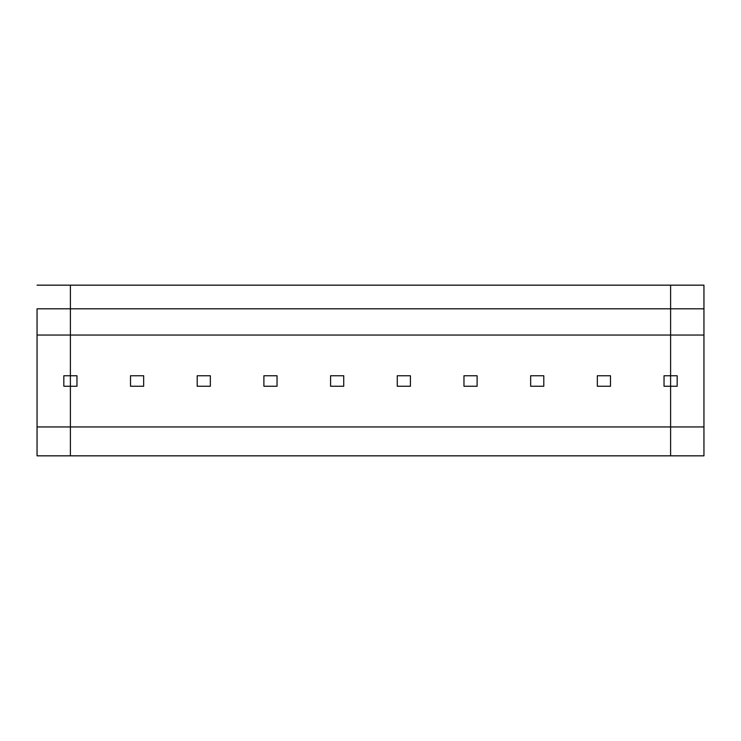 <?xml version="1.0" encoding="UTF-8"?>
<svg xmlns="http://www.w3.org/2000/svg" width="741" height="741" viewBox="0 0 741 741"><rect width="100%" height="100%" fill="white"/><g stroke="black" fill="none" stroke-linecap="round" stroke-linejoin="round"><path stroke-width="1.11" d="M70.395 375.752L63.828 375.752L63.828 386.256L70.395 386.256L70.395 375.752L70.395 386.256L63.828 386.256L63.828 375.752L70.395 375.752L70.395 335.052L70.395 375.752L76.962 375.752L76.962 386.256L70.395 386.256L70.395 455.835L70.395 386.256L70.395 426.946L37.05 426.946L37.05 335.052L37.05 455.835L37.05 426.946L670.605 426.946L670.605 285.165L703.95 285.165L703.95 335.052L670.605 335.052L703.95 335.052L703.95 455.835L670.605 455.835L670.605 426.946L670.605 455.835L703.95 455.835L703.95 308.802L670.605 308.802L670.605 375.752L677.172 375.752L670.605 375.752L670.605 386.256L677.172 386.256L677.172 375.752L677.172 386.256L670.605 386.256L670.605 426.946L703.95 426.946L670.605 426.946L670.605 386.256L670.605 426.946L70.395 426.946L70.395 455.835L37.05 455.835L670.605 455.835L70.395 455.835L70.395 386.256L76.962 386.256L76.962 375.752L70.395 375.752L70.395 386.256L70.395 335.052L37.05 335.052L37.05 308.802L70.395 308.802L70.395 335.052L70.395 285.165L70.395 308.802L37.05 308.802L37.05 335.052L70.395 335.052L70.395 375.752M70.395 285.165L37.05 285.165L70.395 285.165L70.395 335.052L670.605 335.052L70.395 335.052L70.395 308.802L703.95 308.802L703.95 285.165L670.605 285.165L670.605 308.802L70.395 308.802L70.395 285.165L670.605 285.165L70.395 285.165M670.605 375.752L670.605 285.165L670.605 386.256L664.038 386.256L664.038 375.752L670.605 375.752L664.038 375.752L664.038 386.256L670.605 386.256L670.605 375.752M670.605 455.835L670.605 426.946L670.605 455.835M130.518 375.752L143.652 375.752L130.518 375.752L130.518 386.256L130.518 375.752M143.652 386.256L130.518 386.256L143.652 386.256L143.652 375.752L143.652 386.256M197.208 375.752L210.342 375.752L197.208 375.752L197.208 386.256L197.208 375.752M210.342 386.256L197.208 386.256L210.342 386.256L210.342 375.752L210.342 386.256M263.898 375.752L277.032 375.752L263.898 375.752L263.898 386.256L263.898 375.752M277.032 386.256L263.898 386.256L277.032 386.256L277.032 375.752L277.032 386.256M330.588 375.752L343.722 375.752L330.588 375.752L330.588 386.256L330.588 375.752M343.722 386.256L330.588 386.256L343.722 386.256L343.722 375.752L343.722 386.256M397.278 375.752L410.412 375.752L397.278 375.752L397.278 386.256L397.278 375.752M410.412 386.256L397.278 386.256L410.412 386.256L410.412 375.752L410.412 386.256M463.968 375.752L477.102 375.752L463.968 375.752L463.968 386.256L463.968 375.752M477.102 386.256L463.968 386.256L477.102 386.256L477.102 375.752L477.102 386.256M530.658 375.752L543.792 375.752L530.658 375.752L530.658 386.256L530.658 375.752M543.792 386.256L530.658 386.256L543.792 386.256L543.792 375.752L543.792 386.256M597.348 375.752L610.482 375.752L597.348 375.752L597.348 386.256L597.348 375.752M610.482 386.256L597.348 386.256L610.482 386.256L610.482 375.752L610.482 386.256"/></g></svg>
